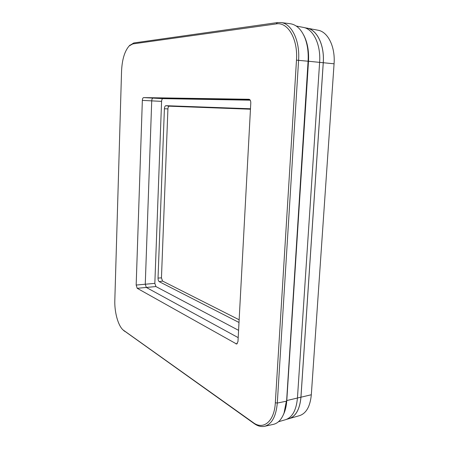 <?xml version="1.0" encoding="UTF-8"?>
<svg xmlns="http://www.w3.org/2000/svg" width="449" height="449" viewBox="0 0 449 449"><rect width="100%" height="100%" fill="white"/><g stroke="black" fill="none" stroke-linecap="round" stroke-linejoin="round"><path stroke-width="0.67" d="M305.769 40.23C307.941 46.483 308.794 53.493 308.34 61.255L286.647 400.457L284.722 410.958M142.344 100.385L136.17 285.053L137.203 288.297L236.634 344.035L237.976 341.599L250.789 102.967C250.789 100.784 250.2 99.555 249.021 99.274L143.624 97.601C142.9 97.759 142.473 98.69 142.344 100.385L151.723 100.868C151.852 99.184 152.29 98.264 153.03 98.107L249.913 99.74L153.03 98.107L162.914 98.634L250.245 100.189M137.203 288.297L146.323 287.45L238.189 337.637L146.323 287.45L145.268 284.228L154.838 283.364L155.91 286.557L238.582 330.341M154.838 283.364L161.578 101.373L151.723 100.868L145.268 284.228L151.723 100.868C151.852 99.184 152.29 98.264 153.03 98.107L143.624 97.601M275.327 402.753L296.48 60.149C298.063 39.029 287.815 21.675 276.186 23.909L132.809 43.918L129.194 45.921C124.654 51.096 122.106 59.487 121.556 71.105L114.821 300.286C114.388 312.083 118.076 325.62 123.082 329.948L253.219 422.604C263.4 430.389 274.406 421.398 275.327 402.753L277.297 403.05L298.596 60.205C300.027 40.533 291.609 23.438 280.849 22.545L277.443 22.579L133.774 42.964L129.43 45.669M123.38 330.234L254.257 423.637C257.754 426.107 261.183 426.999 264.551 426.309C271.83 424.215 276.079 416.464 277.297 403.05L286.361 401.204L284.065 412.962C281.607 419.45 278.071 423.244 273.458 424.344L264.551 426.309M280.849 22.545L290.183 23.713C296.413 24.628 301.307 29.292 304.86 37.705C307.52 44.518 308.598 52.314 308.093 61.092L286.647 400.457M288.23 418.872L299.629 415.617C306.308 413.31 310.203 406.351 311.32 394.75L334.067 63.809C335.42 46.791 327.922 31.733 317.937 30.206L305.864 27.933M289.156 418.653C295.897 416.318 299.831 409.168 300.953 397.202L323.269 62.725C324.627 45.147 317.022 29.623 306.931 28.091M286.585 419.349L289.139 418.608C295.874 416.274 299.803 409.134 300.925 397.18L323.241 62.731C324.593 45.169 317 29.668 306.92 28.141L304.355 27.647M278.459 421.757L285.62 419.68C292.378 417.334 296.323 410.117 297.446 398.027L319.621 62.36C320.979 44.591 313.335 28.904 303.215 27.378L296.239 26.036M283.28 414.91C285.233 410.998 286.4 406.21 286.788 400.547L308.491 61.249C309.047 50.782 307.402 41.97 303.552 34.814M155.91 286.557L146.323 287.45L145.268 284.228L136.17 285.053M162.914 98.634C162.156 98.786 161.713 99.7 161.578 101.373M250.452 109.214L169.284 106.183L165.922 105.689L250.48 108.765M165.922 105.689C165.064 105.846 164.559 106.868 164.401 108.748L167.92 108.905L161.455 277.864L162.555 281.063L239.149 319.783M161.455 277.864L158.031 278.077L164.401 108.748M158.031 278.077C158.048 279.879 158.452 281.08 159.255 281.669L162.555 281.063M239.003 322.472L159.255 281.669M169.284 106.183C168.515 106.323 168.061 107.232 167.92 108.905M235.933 343.889L237.263 343.693M296.48 60.149L308.34 61.255M276.186 23.909L277.443 22.579M132.809 43.918L133.774 42.964M123.829 330.548L124.687 331.368M253.219 422.604L254.257 423.637M334.067 63.809L323.269 62.725M311.32 394.75L300.953 397.202M297.446 398.027L286.788 400.547M323.241 62.731L308.491 61.249M300.925 397.18L297.451 398.005M129.194 45.921L130.008 45.057M123.082 329.948L123.913 330.745"/></g></svg>
